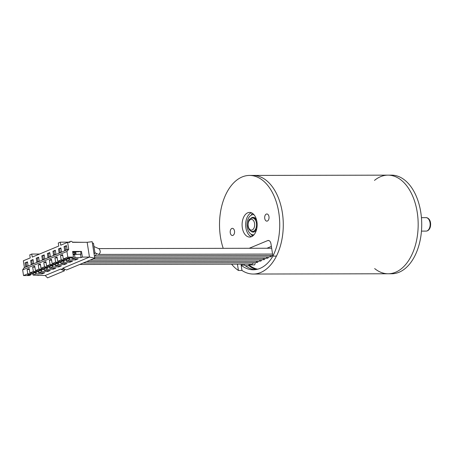 <?xml version="1.0" encoding="UTF-8"?>
<svg xmlns="http://www.w3.org/2000/svg" width="453" height="453" viewBox="0 0 453 453"><rect width="100%" height="100%" fill="white"/><g stroke="black" fill="none" stroke-linecap="round" stroke-linejoin="round"><path stroke-width="0.68" d="M374.665 268.567A49.309 30.113 -90.1 0 0 388.164 273.771A49.309 30.113 -90.1 0 0 395.548 272.247A49.309 30.113 -90.1 0 0 417.932 218.301A49.309 30.113 -90.1 0 0 387.961 175.147A49.309 30.113 -90.1 0 0 374.484 180.402M237.429 264.144L238.425 270.475L241.97 270.469A49.309 30.113 -90.1 0 0 253.272 274.042A49.309 30.113 -90.1 0 0 260.656 272.525A49.309 30.113 -90.1 0 0 283.04 218.578A49.309 30.113 -90.1 0 0 253.068 175.424L249.518 175.43A49.309 30.113 -90.1 0 0 223.21 248.34M245.435 265.775L248.516 265.769L248.912 264.914A44.83 27.373 -90.1 0 0 257.649 269.201M248.663 265.458A45.498 27.786 -90.1 0 0 256.2 269.524M244.348 264.926A45.051 27.508 -90.1 0 0 255.039 269.688M241.149 265.215A45.051 27.508 -90.1 0 0 253.261 269.784A45.051 27.508 -90.1 0 0 260.005 268.397A45.051 27.508 -90.1 0 0 272.949 256.109M387.961 175.147A49.309 30.113 -90.1 0 1 417.932 218.301A49.309 30.113 -90.1 0 1 395.548 272.247A49.309 30.113 -90.1 0 1 388.164 273.771L391.715 273.759A49.309 30.113 -90.1 0 0 399.099 272.242A49.309 30.113 -90.1 0 0 421.483 218.295A49.309 30.113 -90.1 0 0 391.511 175.141L253.068 175.424A49.309 30.113 -90.1 0 1 280.373 203.674A49.309 30.113 -90.1 0 1 276.443 256.104L272.893 256.109L270.973 243.844A4.485 2.735 89.9 0 0 268.312 240.464A4.485 2.735 89.9 0 0 267.638 240.605L249.195 248.289M266.947 248.25L271.375 246.409M242.327 227.78A12.327 7.525 -90.1 0 0 249.648 237.066A12.327 7.525 -90.1 0 0 257.145 224.728A12.327 7.525 -90.1 0 0 249.597 212.412A12.327 7.525 -90.1 0 0 242.327 227.78M251.37 212.757A12.327 7.525 -90.1 0 0 245.877 227.774A12.327 7.525 -90.1 0 0 251.421 236.715M264.733 218.442A3.584 2.191 -90.1 0 0 266.862 221.143A3.584 2.191 -90.1 0 0 269.048 217.553A3.584 2.191 -90.1 0 0 266.845 213.975A3.584 2.191 -90.1 0 0 264.733 218.442M230.266 232.808A3.584 2.191 -90.1 0 0 232.395 235.509A3.584 2.191 -90.1 0 0 234.575 231.919A3.584 2.191 -90.1 0 0 232.378 228.335A3.584 2.191 -90.1 0 0 230.266 232.808M272.893 256.109A49.309 30.113 -90.1 0 0 276.823 203.68A49.309 30.113 -90.1 0 0 249.518 175.43M231.579 264.156A49.309 30.113 -90.1 0 0 238.425 270.475M241.97 270.469L241.104 264.931L244.699 265.209M248.912 264.914L254.597 264.903L255.124 263.748L254.954 262.678M252.338 234.722A4.139 4.139 0 0 0 252.332 234.773L252.729 235.979M251.183 215.181A14.57 8.896 89.9 0 1 252.389 213.289M252.44 236.183A14.57 8.896 89.9 0 1 251.222 234.297M254.054 234.716A10.085 6.161 89.9 0 1 253.193 234.818A10.085 6.161 89.9 0 1 247.061 225.99A10.085 6.161 89.9 0 1 251.642 214.96A10.085 6.161 89.9 0 1 253.148 214.648A10.085 6.161 89.9 0 1 254.014 214.745M38.715 257.876L38.069 257.876M27.576 262.514L26.931 262.514M61.155 261.307L61.291 262.185L60.504 262.514L57.31 262.519L55.453 263.295L58.647 263.289L57.842 263.623L52.163 263.635L51.478 259.292L49.366 260.175L51.619 260.169M61.291 262.185L55.611 262.196L54.932 257.853L57.186 257.848M66.721 258.991L66.863 259.863L66.07 260.198L62.876 260.203L61.019 260.973L64.213 260.968L63.409 261.302L57.729 261.319L57.05 256.97L54.932 257.853M64.094 260.198L64.213 260.968M69.66 257.876L69.785 258.646L68.975 258.986L63.295 258.997L62.616 254.654L60.498 255.532L61.183 259.875L57.729 261.319M61.183 259.875L66.863 259.863M60.498 255.532L62.752 255.526M72.65 251.704L81.483 251.438L72.61 251.455L73.494 257.1L71.636 257.876L68.443 257.882L66.585 258.657L69.785 258.646M68.941 242.151L60.26 242.168L58.273 243.001L58.748 246.041L32.237 257.089L31.755 254.048L39.57 254.031M94.751 258.193L89.468 257.066L62.678 268.233L66.5 269.965L94.751 258.193L93.975 253.238L95.039 253.238L93.465 243.199L92.401 243.204L92.163 241.681L87.157 242.298L72.48 242.327A1.795 1.376 67.4 0 0 70.6 241.381A1.795 1.376 67.4 0 0 69.887 242.332L67.633 242.338L60.736 245.209L60.26 242.168M93.975 253.238L92.401 243.204M94.037 253.657L95.039 253.238M73.165 254.994L74.507 254.433L81.019 254.224L80.623 251.692M80.543 254.422L81.042 257.638L75.011 257.649L72.095 258.861L78.126 258.85L75.475 259.954L69.439 259.971L66.523 261.183L72.559 261.171L69.909 262.276L63.873 262.287L60.957 263.504L66.993 263.493L64.337 264.597L58.307 264.609L55.385 265.826L61.421 265.815L58.771 266.919L52.735 266.93L49.819 268.142L55.855 268.131L53.205 269.235L47.169 269.252L44.252 270.464L50.289 270.452L47.633 271.557L41.602 271.568L38.681 272.785L44.717 272.774L42.067 273.878L36.03 273.889L33.114 275.107L45.187 275.52L47.554 277.859L64.383 270.843L64.371 268.997M81.483 251.438L82.372 257.083L81.042 257.638M74.507 254.433L75.011 257.649M71.919 257.757L72.095 258.861M75.232 254.433L74.847 251.959M75.691 251.959L76.081 254.433M75.306 258.856L75.475 259.954M69.269 258.861L69.439 259.971M66.353 260.079L66.523 261.183M55.589 263.629L55.725 264.507L54.932 264.835L51.738 264.841L49.881 265.617L53.08 265.611L52.271 265.945L46.591 265.956L45.912 261.613L43.794 262.497L46.047 262.491M52.956 264.841L53.08 265.611M50.017 265.951L50.158 266.828L49.366 267.157L46.172 267.162L44.315 267.938L47.508 267.927L46.704 268.267L41.025 268.278L40.345 263.935L38.228 264.812L40.481 264.812M47.389 267.162L47.508 267.927M44.451 268.272L44.587 269.15L43.799 269.478L40.6 269.484L38.748 270.254L41.942 270.248L41.138 270.588L35.453 270.6L34.773 266.251L32.661 267.134L34.915 267.128M41.823 269.478L41.942 270.248M38.884 270.588L39.02 271.466L38.228 271.794L35.034 271.806L33.177 272.576L36.376 272.57L35.566 272.904L29.887 272.916L29.207 268.572L27.089 269.456L29.343 269.45M36.251 271.8L36.376 272.57M32.661 267.134L33.341 271.477L29.887 272.916M33.341 271.477L39.02 271.466M38.228 264.812L38.907 269.161L35.453 270.6M38.907 269.161L44.587 269.15M43.794 262.497L44.473 266.84L41.025 268.278M44.473 266.84L50.158 266.828M49.366 260.175L50.045 264.518L46.591 265.956M50.045 264.518L55.725 264.507M63.697 261.183L63.873 262.287M69.734 261.177L69.909 262.276M60.781 262.4L60.957 263.504M64.167 263.499L64.337 264.597M58.131 263.504L58.307 264.609M55.215 264.716L55.385 265.826M52.565 265.826L52.735 266.93M58.601 265.82L58.771 266.919M49.649 267.038L49.819 268.142M46.993 268.142L47.169 269.252M53.029 268.136L53.205 269.235M44.077 269.359L44.252 270.464M47.463 270.458L47.633 271.557M41.427 270.464L41.602 271.568M38.511 271.681L38.681 272.785M35.861 272.785L36.03 273.889M41.891 272.78L42.067 273.878M32.939 274.003L33.114 275.107M38.018 275.096L38.086 275.537M45.187 275.52L60.56 269.116L64.383 270.843M60.56 269.116L64.111 269.105M87.157 242.298L89.468 257.066L82.372 257.083M70.6 241.381L69.275 241.93A1.795 1.376 67.4 0 0 68.788 242.332M83.363 242.304L72.372 242.145M24.417 267.604L23.352 260.792L30.243 257.916L29.768 254.875L31.755 254.048M79.32 251.692L72.69 251.964M73.494 257.1L67.814 257.111L63.295 258.997M67.633 242.338L68.72 249.286L66.931 251.466L22.65 269.92L23.533 275.566L29.213 275.554L30.804 274.892L27.61 274.897L29.468 274.122L33.448 273.788L27.769 273.799L23.533 275.566M68.363 249.292L24.083 267.74L22.65 269.92M66.931 251.466L67.814 257.111M66.449 245.605L64.066 246.602L64.677 250.509L67.061 249.518L66.449 245.605M66.512 246.024L64.066 246.602M65.13 246.602L65.674 250.096M60.883 247.927L58.494 248.924L59.105 252.831L61.495 251.84L60.883 247.927M60.945 248.34L58.494 248.924M59.558 248.918L60.107 252.417M55.311 250.249L52.927 251.239L53.539 255.152L55.923 254.156L55.311 250.249M55.379 250.662L52.927 251.239M53.992 251.239L54.541 254.733M49.745 252.57L47.355 253.561L47.973 257.474L50.357 256.477L49.745 252.57M49.807 252.984L47.355 253.561M48.426 253.561L48.969 257.055M44.179 254.886L41.789 255.883L42.401 259.796L44.79 258.799L44.179 254.886M44.241 255.305L41.789 255.883M42.854 255.883L43.403 259.376M38.607 257.208L36.223 258.204L36.835 262.111L39.218 261.121L38.607 257.208M38.675 257.621L36.223 258.204M37.288 258.199L37.837 261.698M33.041 259.529L30.651 260.526L31.268 264.433L33.652 263.436L33.041 259.529M33.103 259.943L30.651 260.526M31.716 260.52L32.265 264.02M27.469 261.851L25.085 262.842L25.696 266.755L28.086 265.758L27.469 261.851M27.537 262.264L25.085 262.842M26.149 262.842L26.699 266.336M27.089 269.456L27.769 273.799M33.312 272.91L33.448 273.788M30.685 274.122L30.804 274.892M55.611 262.196L52.163 263.635M58.528 262.519L58.647 263.289M74.96 252.689L72.803 252.689M75.079 253.459L73.052 254.275M55.419 250.911L54.773 250.911M60.985 248.589L60.345 248.595M66.551 246.273L65.912 246.273M33.143 260.192L32.503 260.198M44.281 255.554L43.635 255.554M49.847 253.233L49.207 253.233M260.299 259.812A2.916 1.778 89.9 0 1 258.776 261.245L86.58 261.596M264.914 258.374A1.342 0.821 89.9 0 1 264.093 259.665L262.763 259.665M94.966 252.757L98.516 254.41C100.56 253.114 100.776 251.256 99.162 248.844L93.992 246.551M272.791 255.475A2.916 1.778 89.9 0 1 272.564 255.498L95.068 255.86L96.789 253.544M94.366 255.747L95.068 255.849M270.645 255.503A2.916 1.778 89.9 0 1 269.116 256.936L94.609 257.293M267.196 256.936A2.916 1.778 89.9 0 1 265.668 258.369L93.477 258.725M271.806 255.498A1.342 0.821 89.9 0 1 270.99 256.789L269.66 256.794M268.363 256.936A1.342 0.821 89.9 0 1 267.542 258.227L266.211 258.227M263.748 258.374A2.916 1.778 89.9 0 1 262.219 259.807L90.028 260.158M256.857 261.245A2.916 1.778 89.9 0 1 255.328 262.678L83.131 263.034M261.466 259.807A1.342 0.821 89.9 0 1 260.651 261.098L259.32 261.104M253.408 262.683A2.916 1.778 89.9 0 1 251.879 264.116L79.688 264.467M258.017 261.245A1.342 0.821 89.9 0 1 257.202 262.536L255.871 262.536M268.98 240.6L267.638 240.605M421.46 231.115L426.063 231.104A6.721 4.105 -90.1 0 0 430.152 224.371A6.721 4.105 -90.1 0 0 426.035 217.655L421.432 217.666M252.446 218.012A6.721 4.105 89.9 0 1 256.568 224.728A6.721 4.105 89.9 0 1 252.474 231.46C250.084 231.302 248.567 229.484 247.916 226.013C248.034 218.216 250.418 218.765 252.446 218.012M248.182 225.843A5.379 3.284 -90.1 0 0 253.589 228.748A5.379 3.284 -90.1 0 0 252.412 219.626A5.379 3.284 -90.1 0 0 248.182 225.843M250.786 218.442A7.395 4.519 89.9 0 1 252.049 217.565A7.395 4.519 89.9 0 1 256.494 219.739M256.511 229.716A7.395 4.519 89.9 0 1 250.815 231.036M388.164 273.771L253.272 274.042M426.063 231.104C428.057 231.013 429.478 229.637 430.333 226.987C431.783 219.467 427.287 217.389 426.035 217.655M253.691 218.006L255.345 218.686L256.698 220.577M256.715 228.873L253.714 231.455M253.193 234.818L253.969 234.818M253.148 214.648L253.929 214.648M271.658 248.244L98.782 248.595M272.57 254.071L98.516 254.422"/></g></svg>
